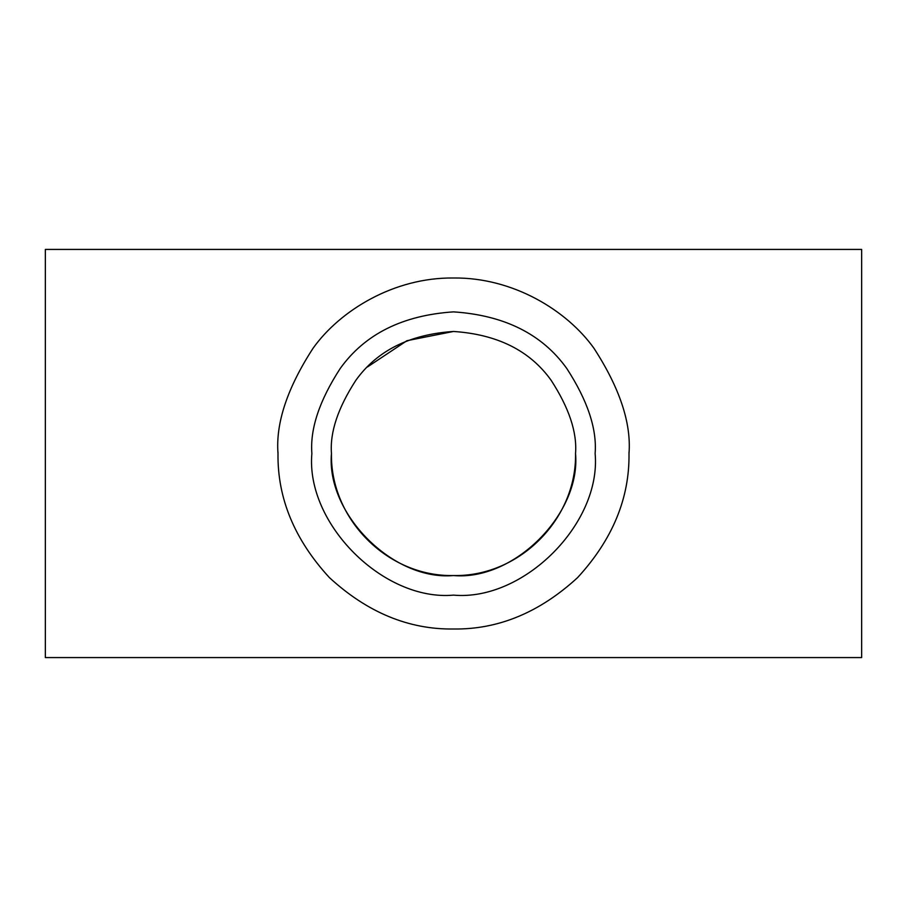 <?xml version="1.0" encoding="UTF-8"?>
<svg xmlns="http://www.w3.org/2000/svg" width="907" height="907" viewBox="0 0 907 907"><rect width="100%" height="100%" fill="white"/><g stroke="black" fill="none" stroke-linecap="round" stroke-linejoin="round"><path stroke-width="1.36" d="M453.5 331.463L406.948 340.692L367.437 366.972M331.463 453.5C330.182 518.702 387.436 576.954 453.5 575.537C519.575 576.954 576.818 518.702 575.537 453.5C577.169 432.288 569.029 407.878 551.127 380.282C529.937 350.658 497.399 334.388 453.5 331.463C409.601 334.388 377.063 350.658 355.873 380.282C337.971 407.878 329.831 432.288 331.463 453.5C326.01 513.884 393.116 580.99 453.5 575.537C513.884 580.99 580.99 513.884 575.537 453.5L575.537 452.831M45.35 249.425L45.35 657.575L861.65 657.575L861.65 249.425L45.35 249.425M595.128 453.5C597.021 428.886 587.577 400.554 566.807 368.525C542.205 334.15 504.439 315.262 453.5 311.872C402.561 315.262 364.795 334.15 340.193 368.525C319.423 400.554 309.979 428.886 311.872 453.5C305.546 523.577 383.423 601.454 453.5 595.128C523.577 601.454 601.454 523.577 595.128 453.5M277.995 452.162L277.995 453.5C277.395 498.294 294.526 539.654 329.4 577.6C367.346 612.474 408.706 629.605 453.5 629.005C498.294 629.605 539.654 612.474 577.6 577.6C612.474 539.654 629.605 498.294 629.005 453.5C631.351 422.991 619.651 387.89 593.904 348.197C566.977 310.511 513.079 277.304 453.5 277.995C393.921 277.304 340.023 310.511 313.096 348.197C287.349 387.89 275.649 422.991 277.995 453.5L277.995 454.838M629.005 454.838L629.005 452.162"/></g></svg>
